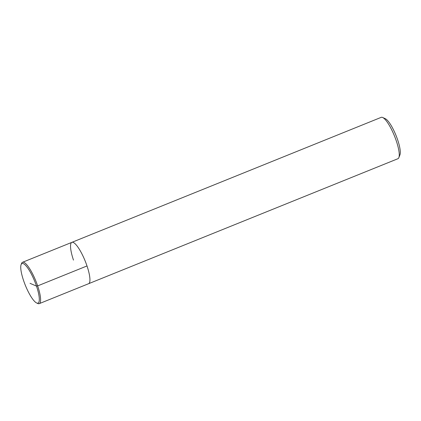 <?xml version="1.0" encoding="UTF-8"?>
<svg xmlns="http://www.w3.org/2000/svg" width="421" height="421" viewBox="0 0 421 421"><rect width="100%" height="100%" fill="white"/><g stroke="black" fill="none" stroke-linecap="round" stroke-linejoin="round"><path stroke-width="0.63" d="M36.616 302.962A21.339 5.089 -112 0 0 34.748 281.412A21.339 5.089 -112 0 0 21.118 264.604A21.339 5.089 -112 0 0 23.56 280.518A21.339 5.089 -112 0 0 36.616 302.962L37.79 303.504A22.308 5.32 -112 0 0 39.253 303.646L88.599 283.707A22.308 5.32 -112 0 0 85.179 261.041A22.308 5.32 -112 0 0 71.886 242.343A22.308 5.32 -112 0 1 85.179 261.041A22.308 5.32 -112 0 1 88.599 283.707L397.919 158.717A22.308 5.32 -112 0 0 398.871 157.596A22.308 5.32 -112 0 0 394.493 136.041A22.308 5.32 -112 0 0 382.673 117.496A22.308 5.32 -112 0 0 381.205 117.354M399.234 155.77A20.076 4.789 -112 0 0 399.95 154.828A20.076 4.789 -112 0 0 396.008 135.43A20.076 4.789 -112 0 0 385.368 118.738L382.668 117.496M381.2 117.354L71.886 242.343A22.308 5.32 -112 0 0 73.48 260.099M39.253 303.646A22.308 5.32 -112 0 0 35.832 280.975A22.308 5.32 -112 0 0 22.545 262.283A22.308 5.32 -112 0 0 21.587 263.404L21.118 264.604M30.028 283.317L36.495 286.117L37.658 285.891L87.005 265.951M399.95 154.828L398.871 157.596M71.886 242.343L22.539 262.283"/></g></svg>
